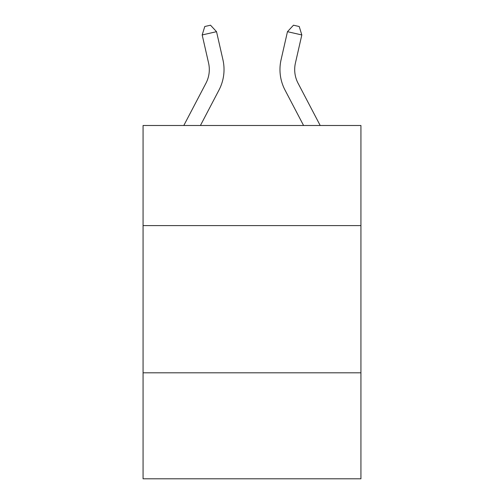 <?xml version="1.0" encoding="UTF-8"?>
<svg xmlns="http://www.w3.org/2000/svg" width="504" height="504" viewBox="0 0 504 504"><rect width="100%" height="100%" fill="white"/><g stroke="black" fill="none" stroke-linecap="round" stroke-linejoin="round"><path stroke-width="0.76" d="M360.933 225.603L360.933 125.496L143.067 125.496L143.067 225.603L360.933 225.603L360.933 478.8L143.067 478.8L143.067 225.603M360.933 372.809L143.067 372.809M222.926 59.749L216.531 31.683L222.926 59.749A44.163 44.163 0 0 1 218.988 90.052L200.422 125.496M320.197 125.496L298.053 83.223A29.44 29.44 0 0 1 295.426 63.019L301.82 34.952L287.469 31.683L281.075 59.749A44.163 44.163 0 0 0 285.012 90.052L303.578 125.496M301.82 34.952L299.219 26.51L293.479 25.2L287.469 31.683L281.075 59.749M298.053 83.223A29.44 29.44 0 0 1 295.426 63.019A29.44 29.44 0 0 0 298.053 83.223A29.44 29.44 0 0 1 295.426 63.019A29.44 29.44 0 0 0 298.053 83.223A29.44 29.44 0 0 1 295.426 63.019A29.44 29.44 0 0 0 298.053 83.223A29.44 29.44 0 0 1 295.426 63.019A29.44 29.44 0 0 0 298.053 83.223A29.44 29.44 0 0 1 295.426 63.019A29.44 29.44 0 0 0 298.053 83.223A29.44 29.44 0 0 1 295.426 63.019A29.44 29.44 0 0 0 298.053 83.223A29.44 29.44 0 0 1 295.426 63.019A29.44 29.44 0 0 0 298.053 83.223A29.44 29.44 0 0 1 295.426 63.019A29.44 29.44 0 0 0 298.053 83.223M183.803 125.496L205.947 83.223A29.44 29.44 0 0 0 208.574 63.019L202.18 34.952L204.782 26.51L210.521 25.2L216.531 31.683L202.18 34.952M205.947 83.223A29.44 29.44 0 0 0 208.574 63.019A29.44 29.44 0 0 1 205.947 83.223A29.44 29.44 0 0 0 208.574 63.019A29.44 29.44 0 0 1 205.947 83.223A29.44 29.44 0 0 0 208.574 63.019A29.44 29.44 0 0 1 205.947 83.223A29.44 29.44 0 0 0 208.574 63.019A29.44 29.44 0 0 1 205.947 83.223A29.44 29.44 0 0 0 208.574 63.019A29.44 29.44 0 0 1 205.947 83.223"/></g></svg>
